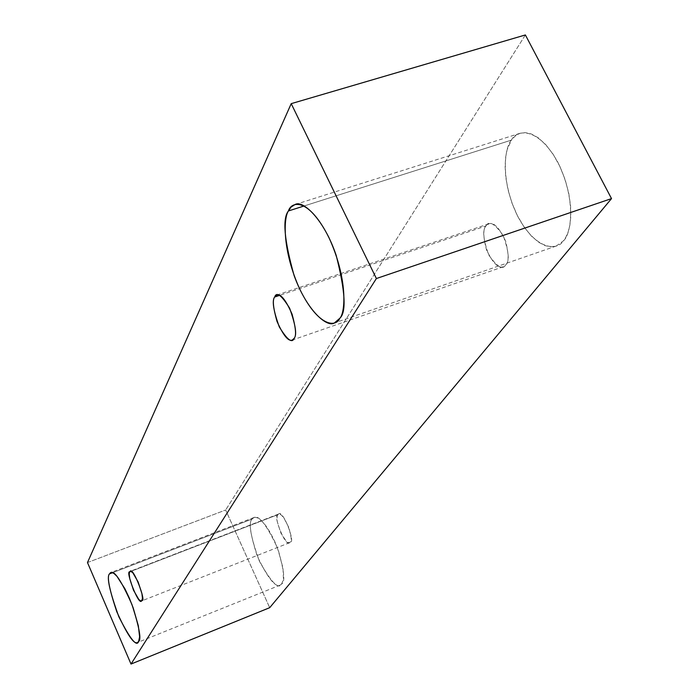 <?xml version="1.0" encoding="UTF-8"?>
<svg xmlns="http://www.w3.org/2000/svg" width="699" height="699" viewBox="0 0 699 699"><rect width="100%" height="100%" fill="white"/><g stroke="black" fill="none" stroke-linecap="round" stroke-linejoin="round"><path stroke-width="0.52" stroke-dasharray="3.5 2.62" d="M87.48 562.564L225.655 509.999L269.7 607.684L225.655 509.999L87.48 562.564M525.377 34.95L225.655 509.999L525.377 34.95M252.182 518.999C248.075 522.371 250.487 536.465 259.434 561.271C271.291 582.416 278.7 589.982 281.68 583.971L283.436 579.069L283.008 568.156L278.464 550.725L274.567 541.061L270.05 532.245L265.48 525.272L261.356 520.58L257.957 518.055L255.353 517.286L253.475 517.749L252.182 518.999L253.973 517.505C258.796 514.805 266.537 524.748 277.206 547.334C284.091 569.633 285.576 581.848 281.68 583.971L280.212 585.089C275.546 587.859 267.927 578.283 257.346 556.343C250.225 534.193 248.512 521.742 252.182 518.999L112.626 572.699L252.182 518.999M511.406 140.115C504.695 147.139 499.872 179.748 517.679 216.227C536.526 251.491 557.828 250.399 563.411 240.84C570.69 235.109 577.121 201.417 557.924 162.456C537.444 125.427 516.203 129.944 511.406 140.115L515.652 135.58L520.073 133.273L525.124 132.618L531.196 133.911L538.16 137.738L545.648 144.501L553.084 154.173L559.785 166.205L565.124 179.573L568.733 193.046L570.55 205.532L570.821 216.332L569.886 225.139L568.13 232.007L565.893 237.144L563.411 240.84L556.264 246.022L551.389 246.808L545.526 245.777L538.798 242.361L531.511 236.166L524.18 227.166L517.461 215.799L511.93 202.963L507.998 189.779L505.77 177.319L505.097 166.31L505.657 157.144L507.098 149.839L511.406 140.115L304.179 205.952L511.406 140.115M486.058 225.952C482.24 229.604 483.123 239.268 488.715 254.934C497.094 266.948 502.782 270.26 505.761 264.86C509.763 261.374 508.907 251.605 503.219 235.554C494.621 223.47 488.898 220.264 486.058 225.952L488.802 223.82C493.8 221.994 499.418 227.813 505.657 241.286C508.889 254.48 508.933 262.343 505.761 264.86L503.228 266.765C498.326 268.643 492.743 262.973 486.487 249.761C483.105 236.629 482.965 228.687 486.058 225.952L279.609 295.371L486.058 225.952M277.783 514.682L277.057 516.893L277.25 521.559L280.745 532.795L286.293 541.341L287.77 542.433L289.753 542.634L290.793 541.297L291.195 537.994L289.054 527.946L283.558 517.295L280.325 514.263L279.189 513.948L277.783 514.682L278.569 514.053C282.719 508.802 295.764 543.036 290.347 542.127L289.622 542.695C285.568 547.99 272.479 514.08 277.783 514.682L131.001 571.345L277.783 514.682M278.569 514.053L130.197 571.31M289.622 542.695L141.504 600.974M488.802 223.82L276.752 295.065M503.228 266.765L292.208 340.081M520.073 133.273L295.022 204.554M556.264 246.022L334.34 322.999M253.973 517.505L110.774 572.586M280.212 585.089L137.528 642.486"/><path stroke-width="1.05" d="M376.385 278.534L131.01 664.05L269.7 607.684L611.52 198.603L376.385 278.534L611.52 198.603L525.377 34.95L291.212 103.653L525.377 34.95L611.52 198.603L269.7 607.684L131.01 664.05L87.48 562.564L291.212 103.653L376.385 278.534L291.212 103.653L87.48 562.564L131.01 664.05L376.385 278.534M109.463 573.914L110.39 572.778L111.857 572.481L114.007 573.486L116.943 576.308L124.903 588.759L129.271 597.977L133.221 607.999L138.341 625.832L139.608 636.772L138.612 641.507C136.733 647.23 130.145 638.991 118.865 616.798C109.594 591.214 106.458 576.92 109.463 573.914C106.755 576.326 109.193 588.916 116.768 611.686C127.096 634.552 134.016 644.819 137.528 642.486L138.612 641.507C141.565 639.742 139.337 627.405 131.928 604.486C121.451 580.939 114.4 570.305 110.774 572.586L109.463 573.914L112.626 572.699L109.463 573.914M288.425 210.958C291.535 200.858 308.74 197.712 328.81 237.311C347.971 278.822 345.402 312.951 339.836 318.255C335.983 327.621 318.429 327.062 299.932 289.5C282.204 250.775 283.462 217.695 288.425 210.958C282.3 218.656 284.187 240.159 294.087 275.467C306.739 310.583 326.966 327.779 334.34 322.999L339.836 318.255C346.529 312.182 345.315 291.247 336.202 255.45C323.934 218.936 302.606 199.652 295.022 204.554L291.072 207.07L288.425 210.958L304.179 205.952L288.425 210.958M274.672 297.031C276.533 291.431 281.514 295.144 289.604 308.172C295.633 325.026 297.145 335.083 294.139 338.333C292.13 343.611 287.175 339.784 279.268 326.861C273.361 310.426 271.832 300.483 274.672 297.031C272.348 299.6 273.126 307.726 277.005 321.4C283.252 335.389 288.32 341.61 292.208 340.081L294.139 338.333C296.542 336.009 295.86 327.971 292.095 314.218C285.83 299.958 280.718 293.58 276.752 295.065L274.672 297.031L279.609 295.371L274.672 297.031M129.621 571.878L130.687 571.266L132.897 572.874L138.131 581.961L141.941 593.687L142.465 598.379L141.6 600.922L139.983 600.546L138.717 599.314L133.535 590.271L129.778 578.711L129.228 574.028L129.621 571.878C125.313 570.803 138.69 605.902 141.504 600.974L142.037 600.476C146.467 601.874 133.081 566.426 130.197 571.31L129.621 571.878L131.001 571.345L129.621 571.878"/></g></svg>
